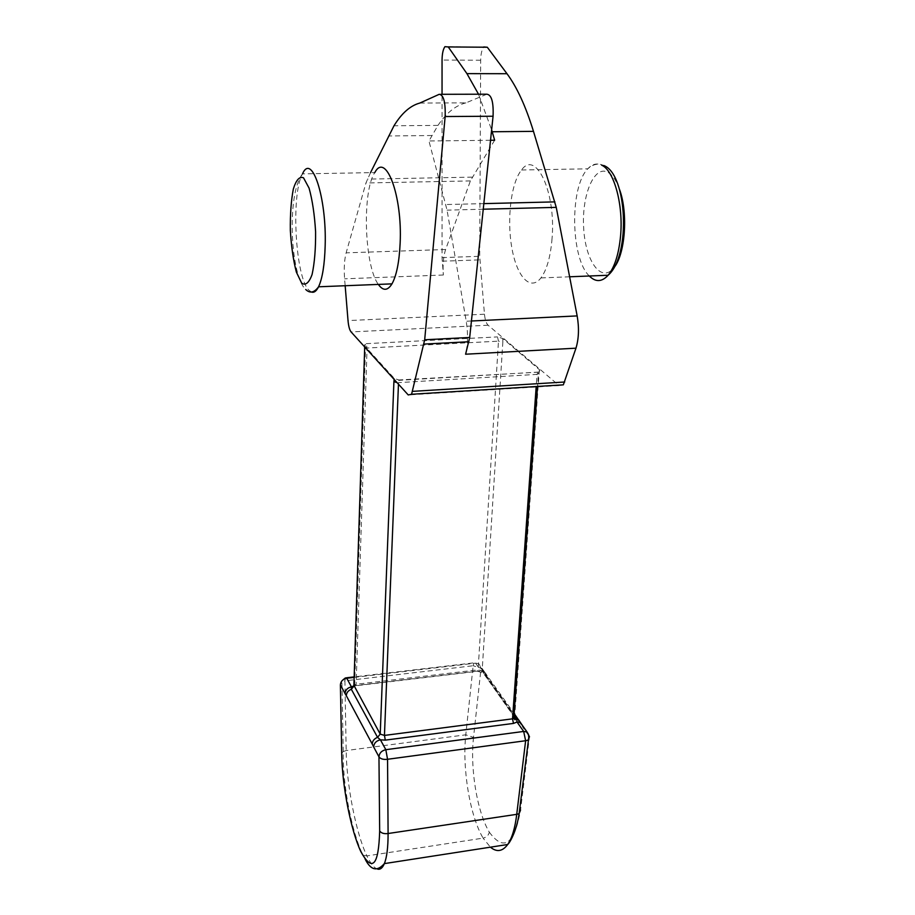 <?xml version="1.0" encoding="UTF-8"?>
<svg xmlns="http://www.w3.org/2000/svg" width="915" height="915" viewBox="0 0 915 915"><rect width="100%" height="100%" fill="white"/><g stroke="black" fill="none" stroke-linecap="round" stroke-linejoin="round"><path stroke-width="0.69" stroke-dasharray="4.58 3.43" d="M419.836 103.052L465.929 102.869L486.849 94.199M563.343 384.838L559.099 385.57L488.095 325.214C486.231 323.372 485.019 319.701 484.47 314.211L479.7 256.303L480.672 60.241C480.81 53.939 481.85 49.513 483.795 46.951L444.93 46.665M494.649 140.224L470.39 180.918L445.628 249.509C443.363 256.303 442.608 264.801 443.363 275.003L442.048 257.618L442.048 94.302M478.522 94.222L491.63 129.827M370.518 172.661L365.943 182.977L346.144 252.837C344.349 259.734 343.834 268.392 344.589 278.812L345.161 285.732M465.929 102.869C455.67 105.408 446.348 112.922 437.965 125.401L428.952 140.979L447.046 210.141L466.227 321.245C468.137 333.54 467.931 344.532 465.598 354.219M311.455 292.022L308.79 290.055C295.351 277.268 290.787 194.357 302.51 173.861L374.784 172.58C361.905 191.544 364.422 266.059 378.341 284.405M552.054 238.529C550.544 256.749 546.838 269.879 540.925 277.931C530.334 291.702 516.769 276.593 511.828 247.759C506.716 219.131 511.039 182.737 521.539 169.996C535.938 149.465 556.114 192.367 552.054 238.529M354.151 677.386L475.537 663.146L478.671 663.661L481.038 668.213L473.158 665.743L473.867 662.86L475.537 663.146L481.359 671.404L484.538 671.919L486.894 676.494L481.038 668.213L473.535 737.387L465.792 734.814L473.158 665.743L344.921 680.84L346.179 750.552C346.488 784.281 355.821 832.673 366.858 855.902L363.026 855.296C351.715 832.078 342.553 785.264 343.228 751.592L346.179 750.552L465.792 734.814C462.109 768.268 469.83 815.803 483.097 838.129L366.858 855.902C370.666 863.771 374.269 868.175 377.655 869.124M473.535 737.387C469.967 768.108 477.035 811.799 489.308 832.147C488.633 835.315 486.563 837.305 483.097 838.129L490.417 847.176M528.744 735.694L522.785 727.265L522.785 725.972M476.887 671.118L355.18 685.598L355.878 685.77L356.129 684.294L478.099 669.814L477.744 671.267L476.887 671.118L481.359 671.404L486.117 673.932L488.496 678.518L486.894 676.494M346.442 677.798L345.424 677.912L344.921 680.84L341.913 681.812L340.391 684.866M364.65 348.684L367.064 348.043L366.217 343.663L364.49 345.641L394.331 378.455L399.741 380.285L398.963 380.434L398.528 382.63L397.053 382.619M514.596 717.76L539.095 373.046L537.048 374.372L537.643 372.222L538.615 372.073L539.69 369.923L502.735 338.47L497.52 336.903L498.481 341.158L502.838 341.993L482.125 670.958L513.944 716.045M490.531 140.281L428.952 140.979M439.234 94.302L440.687 94.302M480.672 60.241L442.048 60.058M442.048 257.618L479.7 256.303M443.363 275.003L344.589 278.812M442.197 261.198L479.837 259.86M484.47 314.211L348.02 320.593M619.478 189.314C616.241 180.358 612.307 174.639 607.674 172.192C593.949 164.997 581.471 195.856 583.69 228.395C585.463 261.084 601.155 283.273 613.496 268.209M589.306 275.998C570.651 258.625 569.45 187.083 587.785 168.817C592.177 164.071 596.797 162.859 601.658 165.157M489.308 832.147C503.902 851.979 514.322 844.614 520.555 810.038L529.476 736.724M522.785 727.265L521.093 723.571M353.899 685.324L356.129 684.294L367.064 348.043L498.481 341.158L478.099 669.814L482.125 670.958L484.264 673.394L513.99 715.484M521.058 724.566L488.496 678.518M355.18 685.598L353.75 685.861M341.707 753.148L343.216 751.592M398.46 384.174L398.528 382.63L537.048 374.372L536.19 386.53M394.331 378.455L394.125 379.393M364.593 346.842L364.49 345.641M502.735 338.47L502.838 341.993M539.095 373.046L539.69 369.923M538.615 372.073L399.741 380.285M488.095 325.214L351.074 331.928M559.099 385.57L408.239 394.948M366.217 343.663L497.52 336.903M471.431 320.993L466.227 321.245M483.246 209.215L447.046 210.141M483.829 203.622L445.834 204.537M445.628 249.509L346.144 252.837M470.39 180.918L365.943 182.977M472.14 177.144L367.361 179.123M431.88 135.523L388.418 135.98M302.51 173.861C286.441 194.152 290.364 275.873 305.713 289.495M521.539 169.996L587.785 168.817C593.023 164.094 598.364 162.996 603.831 165.535M569.622 276.788L540.925 277.931M484.527 671.919L478.671 663.661L473.867 662.86L354.162 676.894M484.538 671.93L514.127 713.483M364.845 344.452L365.485 348.272L354.677 684.695L355.878 685.77L477.744 671.267L483.326 673.131L514.665 717.543M363.072 855.331L365.051 858.933M343.239 751.581L341.913 681.812L343.091 679.742M398.334 379.988L537.643 372.222L538.397 374.166L537.517 386.439M437.965 125.401L393.999 125.767"/><path stroke-width="1.37" d="M345.161 285.732L348.02 320.593C348.546 326.232 349.564 330.018 351.074 331.928L408.239 394.948L411.578 394.262L424.686 339.774L445.147 116.537C445.605 102.32 443.638 94.908 439.234 94.302L419.836 103.052C410.32 105.614 401.708 113.185 393.999 125.767L370.518 172.661M440.687 94.302L486.849 94.199C491.572 94.805 493.643 102.137 493.071 116.228L469.692 337.463L424.686 339.774M478.522 94.222L466.936 73.635L448.247 46.94L444.93 46.665C443.112 49.25 442.151 53.711 442.048 60.058L442.048 94.302M483.795 46.951L487.306 47.237L506.99 73.715C516.918 87.074 525.748 106.289 533.479 131.36L556.251 207.362L577.159 315.915C579.229 327.925 578.829 338.687 575.97 348.18L563.343 384.838L411.578 394.262M491.63 129.827L494.649 140.224L490.531 140.281M575.97 348.18L465.598 354.219L469.692 337.463M378.341 284.405C383.053 291.073 387.605 290.89 391.975 283.867C396.527 275.632 399.237 262.136 400.13 243.367C402.543 195.799 385.81 151.49 374.784 172.58M520.555 810.038L519.102 813.721L516.735 814.339C515.053 828.109 512.045 838.163 507.688 844.499L507.653 844.556C502.484 851.51 496.742 852.391 490.417 847.176M507.756 844.396C509.563 843.138 516.563 831.369 519.102 813.721L528.756 737.639L528.481 734.459L527.017 731.931L529.476 736.724L528.035 740.155L525.633 740.727L516.735 814.339L388.097 833.519L387.548 759.278L385.833 749.694C381.658 750.655 379.37 753.034 378.959 756.831C380.526 758.947 383.385 759.759 387.548 759.278L525.633 740.727L523.677 731.44L385.833 749.694L380.434 739.823C376.294 740.761 374.029 743.117 373.629 746.892L378.959 756.831L379.668 830.946C381.212 833.176 384.026 834.034 388.097 833.519C388.086 847.347 386.862 857.355 384.392 863.554C377.174 871.881 370.724 870.348 365.051 858.933M527.017 731.931L523.677 731.44L517.032 722.026L520.349 722.518L527.017 731.931M522.785 725.972L518.611 719.831L516.678 719.293L517.032 722.026L513.487 723.41L512.526 718.835L384.449 735.42L380.217 734.116L353.899 685.324M363.026 855.296L360.865 851.659C350.857 830.385 342.187 785.813 341.741 754.829L340.391 684.866C340.746 681.286 342.862 679.09 346.751 678.255L345.424 677.912L343.091 679.742M377.655 869.124C380.331 869.753 382.573 867.923 384.369 863.611L507.688 844.499M340.391 684.866L345.047 693.559C345.401 689.956 347.54 687.725 351.463 686.879L346.751 678.255L354.151 677.386M398.46 384.174L384.449 735.42L385.295 740.132L380.434 739.823L377.552 737.341C374.224 738.691 372.439 740.921 372.222 744.055L373.629 746.892M345.047 693.559L346.305 695.686C346.488 692.678 348.169 690.551 351.349 689.292L351.463 686.879L353.75 685.861M445.147 116.537L493.071 116.228M487.306 47.237L448.247 46.94M466.936 73.635L506.99 73.715M492.201 131.76L533.479 131.36M468.926 341.741L424.011 344.086M564.715 382.012L412.631 391.357M301.664 283.135L296.357 272.087C293.315 260.363 291.302 246.49 290.341 230.466C290.124 214.442 291.13 200.614 293.338 188.993C296.174 179.9 299.56 176.172 303.506 177.796L309.076 188.124C312.381 200.065 314.554 214.59 315.595 231.712C315.732 248.743 314.566 263.005 312.095 274.477C309.03 282.895 305.553 285.789 301.664 283.135M311.455 292.022C314.005 292.937 316.384 291.199 318.569 286.795C322.4 278.469 324.608 264.79 325.168 245.758C326.747 197.491 311.798 152.485 302.51 173.861M613.496 268.209C625.105 255.582 628.479 213.401 619.478 189.314M601.658 165.157C614.182 170.567 623.573 205.154 620.53 236.356C618.746 254.324 614.606 267.283 608.109 275.255C601.876 282.06 595.608 282.312 589.306 275.998M529.476 736.724L528.744 735.694M521.093 723.571L514.127 713.483M513.99 715.484L516.678 719.293L514.596 717.76M513.944 716.045L514.47 716.777L513.773 718.481L512.526 718.835L536.19 386.53M385.295 740.132L513.487 723.41M341.741 754.829L341.707 753.148M379.668 830.946C378.65 865.67 372.382 872.567 360.865 851.659M346.305 695.686L372.222 744.055M397.053 382.619L393.907 381.658L380.217 734.116L377.552 737.341L351.349 689.292L353.865 686.216L364.65 348.684M394.125 379.393L393.907 381.658M364.639 349.267L364.593 346.842M577.159 315.915L471.431 320.993M556.251 207.362L483.246 209.215M554.913 201.883L483.829 203.622M305.713 289.495C309.956 293.612 314.245 292.72 318.569 286.795L391.975 283.867M603.831 165.535C627.141 173.987 631.144 255.651 608.109 275.255L569.622 276.788M537.517 386.439L513.773 718.481L515.053 719.773L515.705 719.03L514.665 717.543M346.442 677.798L354.162 676.894"/></g></svg>
